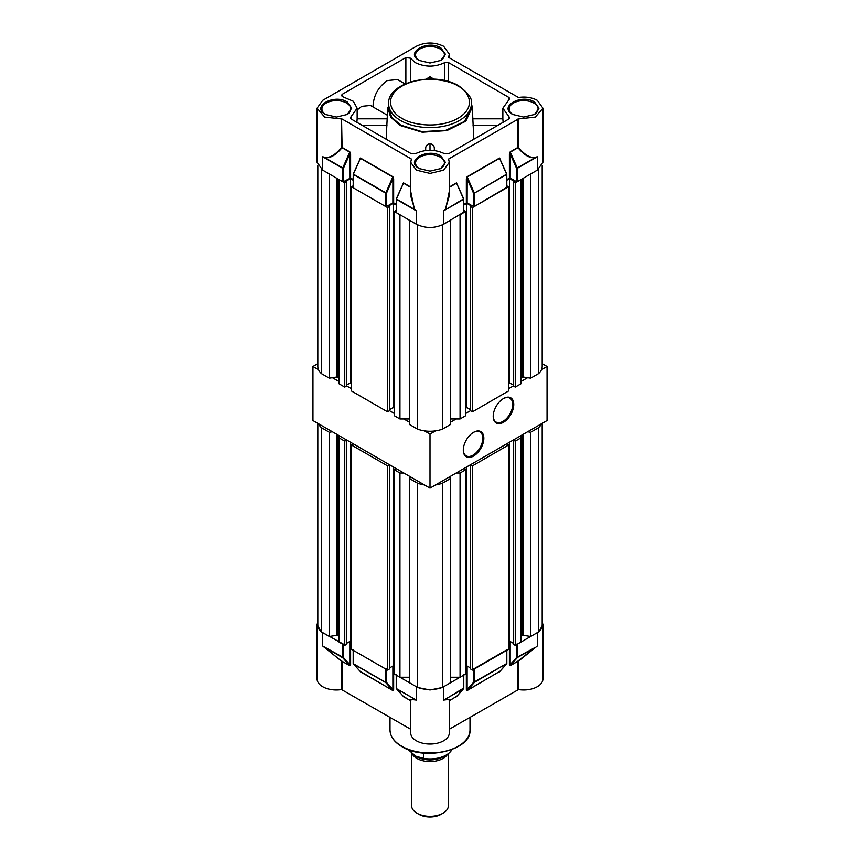 <?xml version="1.0" encoding="UTF-8"?>
<svg xmlns="http://www.w3.org/2000/svg" width="860" height="860" viewBox="0 0 860 860"><rect width="100%" height="100%" fill="white"/><g stroke="black" fill="none" stroke-linecap="round" stroke-linejoin="round"><path stroke-width="1.29" d="M357.147 109.983L361.727 106.328L370.466 105.468L387.226 115.143M386.161 139.213L387.731 107.306L390.623 117.132L400.094 125.474L422.131 132.203L446.91 130.591L465.808 121.206L472.269 107.306L471.366 103.114M434.429 150.543L434.321 147.909C434.053 145.673 432.612 144.244 430 143.642C427.377 144.254 425.937 145.673 425.678 147.909L425.571 150.543M472.269 107.306L473.838 139.213M405.103 83.947L397.503 79.55L387.387 80.56C378.701 86.548 373.928 94.815 373.079 105.329L373.154 107.027M410.413 81.936L410.413 58.168L415.305 62.629C425.098 67.284 434.902 67.284 444.695 62.629L448.597 62.629L508.937 97.47L509.743 98.599L502.853 108.209L509.743 117.82L508.937 118.949L448.597 153.779L444.695 153.779C434.902 149.135 425.098 149.135 415.305 153.779L411.402 153.779L351.063 118.949L350.256 117.82L357.147 108.209L353.342 101.286L342.291 96.524L341.485 95.395L342.291 94.278L405.866 57.566L405.866 83.614M471.377 108.209L464.411 121.486L445.835 130.279L421.927 131.644L400.738 125.098L391.773 117.347L388.623 108.209L388.623 103.705A41.377 23.886 0 0 0 400.738 120.594A41.377 23.886 0 0 0 445.835 125.775A41.377 23.886 0 0 0 471.377 103.705L471.377 108.209M419.142 168.538L419.142 168.538C404.458 160.831 427.527 147.522 440.858 155.993L445.362 162.271L440.858 168.538L430 171.129L419.142 168.538M419.476 168.721A14.437 8.331 180 0 1 415.563 163.013A14.437 8.331 180 0 1 424.474 155.316A14.437 8.331 180 0 1 440.212 157.122A14.437 8.331 180 0 1 444.437 163.013A14.437 8.331 180 0 1 440.524 168.721M512.775 114.477L512.775 114.477C498.09 106.78 521.16 93.46 534.49 101.942L538.994 108.209L534.49 114.477L523.633 117.078L512.775 114.477M513.108 114.659A14.437 8.331 180 0 1 509.195 108.962A14.437 8.331 180 0 1 518.107 101.254A14.437 8.331 180 0 1 533.845 103.06A14.437 8.331 180 0 1 538.07 108.962A14.437 8.331 180 0 1 534.157 114.659M419.142 60.415L419.142 60.415C404.458 52.718 427.527 39.399 440.858 47.88L445.362 54.148L440.858 60.415L430 63.016L419.142 60.415M419.476 60.608A14.437 8.331 180 0 1 415.563 54.9A14.437 8.331 180 0 1 424.474 47.203A14.437 8.331 180 0 1 440.212 49.009A14.437 8.331 180 0 1 444.437 54.9A14.437 8.331 180 0 1 440.524 60.608M325.51 114.477L325.51 114.477C310.825 106.78 333.884 93.46 347.225 101.942L351.719 108.209L347.225 114.477L336.367 117.078L325.51 114.477M325.843 114.659A14.437 8.331 180 0 1 321.93 108.962A14.437 8.331 180 0 1 330.842 101.254A14.437 8.331 180 0 1 346.58 103.06A14.437 8.331 180 0 1 350.805 108.962A14.437 8.331 180 0 1 346.892 114.659M448.597 57.319L449.307 54.148L443.652 46.268C434.547 41.947 425.453 41.947 416.347 46.268L322.715 100.319L317.06 108.209L324.693 117.089L341.56 118.949L341.56 147.339C335.464 154.843 329.864 158.165 324.747 157.294L322.715 156.778L322.715 170.151L317.06 162.271L317.06 108.209M535.253 157.294L537.285 156.778L535.253 157.294C530.136 158.165 524.535 154.843 518.44 147.339L518.44 118.949L535.307 117.089L542.939 108.209L537.285 100.319C531.888 97.416 525.611 96.46 518.44 97.47L448.737 57.459M387.011 118.411L357.147 118.39M430 79.034L430 76.766L433.859 79.142M426.141 79.142L430 76.766M387.021 118.82L357.147 118.82L357.147 108.209M356.9 122.313L357.147 118.82M410.413 58.168L405.866 57.566M448.737 159.573L448.737 158.95L518.44 118.949M353.18 179.482L350.611 177.999L350.611 153.918L349.827 151.876L342.097 147.415L341.56 118.949M342.097 119.024L411.263 158.95L411.263 159.573M411.402 159.261L410.693 162.271L416.347 170.151L430 173.419L443.652 170.151L449.307 162.271L448.597 159.261M430 143.642L430 150.263M472.978 118.82L502.853 118.82L503.1 122.313M449.307 187.018L456.466 182.89L463.615 198.864L443.652 210.84L443.652 224.213C434.547 228.534 425.453 228.534 416.347 224.213L416.347 210.84L414.574 209.152L410.693 195.768L410.693 162.271M463.776 204.336L467.13 202.852L473.505 206.529L473.505 193.156L467.13 178.773L466.346 178.773L467.13 176.73L499.51 158.036L500.219 159.218M506.819 179.482L510.173 177.999L516.548 181.675L516.548 168.302L510.173 153.918L509.389 153.918L510.173 151.876L517.903 147.415L517.903 119.024M449.307 162.271L449.307 195.768L445.426 209.152M396.223 204.336L393.654 202.852L393.654 178.773L392.869 178.773L392.869 202.852L393.654 202.852M542.939 108.209L542.939 162.271L537.285 170.151L537.285 156.778L517.322 168.302L517.322 181.675L537.285 170.151M449.307 187.351L456.531 183.18L457.24 184.481M510.173 177.999L510.238 152.177L517.967 147.716C524.235 155.251 530.007 158.552 535.264 157.617L516.548 168.302L517.258 168.012L510.173 151.876M517.322 181.675L516.548 181.675M506.658 187.383L506.658 174.462L474.279 193.156L474.279 206.529L506.658 187.383M474.279 206.529L473.505 206.529M463.615 198.864L463.615 212.689L463.615 199.316L443.652 210.84L445.544 209.41L449.307 191.371M463.615 212.237L443.652 224.213M414.574 209.152L416.347 210.84L396.385 199.316L396.385 212.689L416.347 224.213M386.495 206.529L385.721 206.529L385.721 193.156L386.495 193.156L353.406 174.161L360.426 158.326L392.805 177.02L392.869 178.773L386.495 193.156L386.495 206.529L392.869 202.852M393.654 178.773L392.869 176.73L385.721 193.156L353.342 174.462L353.342 187.835L385.721 206.529M350.611 153.918L349.827 153.918L343.452 168.302L343.452 181.675L350.611 177.999M343.452 181.675L342.678 181.675L342.678 168.302L322.715 156.778L324.747 157.294M322.715 170.151L342.678 181.675M467.13 202.852L467.195 177.02L499.574 158.326L506.594 174.172L499.51 158.036M396.31 198.918L414.456 209.41L410.693 191.371M396.385 198.864L403.469 183.18L410.693 187.351M402.76 184.481L403.469 183.18L402.76 184.481M349.827 151.876L342.742 168.012L343.452 168.302L324.736 157.617C329.993 158.552 335.765 155.251 342.033 147.716L349.762 152.177L349.827 177.999M359.706 159.627L360.426 158.326L359.706 159.627M467.13 176.73L474.215 192.866L473.505 193.156L474.279 193.156L506.594 174.172M411.607 753.145L411.607 805.723A18.393 10.621 0 0 0 416.992 813.227L416.992 813.227A18.393 10.621 0 0 0 443.007 813.227A18.393 10.621 0 0 0 448.393 805.723L448.393 753.618M418.949 814.355L416.992 813.227L418.949 814.355A15.63 9.03 180 0 0 441.051 814.355L443.007 813.227M447.576 754.209A18.479 10.675 180 0 1 416.928 758.455A18.479 10.675 180 0 1 412.101 753.586M446.254 755.037L444.308 756.166A20.232 11.685 180 0 1 415.692 756.166L423.421 758.37A22.994 13.276 0 0 0 446.254 755.037A22.994 13.276 0 0 0 451.984 749.533M423.421 753.059L423.421 758.37M407.973 749.458L415.692 756.166M343.452 644.183L322.715 632.659L322.715 646.032L341.56 661.179L341.56 689.57A19.307 11.148 180 0 1 322.715 686.721A19.307 11.148 180 0 1 317.06 678.83L317.06 624.768L321.253 631.713M317.813 621.683L317.06 624.768M445.426 699.416L443.652 700.083L449.307 699.395L449.307 732.892A19.307 11.148 180 0 1 437.385 743.191A19.307 11.148 180 0 1 416.347 740.772A19.307 11.148 180 0 1 410.693 732.892L410.693 699.395L416.347 700.083L396.449 688.774L403.243 696.267M449.307 729.248L518.44 689.57L518.44 661.179L537.285 646.032L537.285 632.659L517.322 644.183L517.322 657.556L535.253 647.558M410.693 729.248L341.56 689.57M538.747 631.713L542.939 624.768L542.939 678.83A19.307 11.148 180 0 1 518.44 689.57M517.903 689.655L517.903 661.265L510.173 665.726L509.389 664.576L510.173 664.576L510.173 641.474M500.015 671.208L467.13 690.569L466.346 689.43L467.13 689.43L467.13 666.027M456.972 696.062L449.307 700.857M542.939 624.768L542.187 621.683M349.827 641.474L349.827 664.576L350.611 664.576L349.827 665.726L342.097 661.265L342.097 689.655M410.693 700.857L403.028 696.062M392.869 666.027L392.869 689.43L393.654 689.43L392.869 690.569L359.985 671.208M417.981 687.559L430 689.978L442.019 687.559M516.548 644.634L516.548 657.556L517.258 657.771L510.238 665.5L510.173 664.576L516.548 657.556L535.264 647.376L517.967 661.05L510.173 665.726M456.757 696.267L449.307 700.685M353.342 649.891L353.342 663.705L385.721 682.41L385.721 669.037L353.342 650.343L353.406 663.931L360.19 671.413M385.721 669.037L386.495 669.037M396.385 674.745L396.385 688.559L416.347 700.083L416.347 686.721L396.385 675.186M463.615 675.186L443.652 686.721L443.652 700.083L463.551 688.774L463.615 674.745M473.505 669.037L506.658 649.891M516.548 644.183L517.322 644.183M499.81 671.413L467.195 690.354L467.13 689.43L473.505 682.41L506.819 663.49L474.279 682.41L474.279 669.037M499.681 671.574L506.819 663.49L506.819 650.246M518.44 661.179L517.903 661.265L518.44 661.179M342.678 644.183L342.742 657.771L343.452 657.556L349.827 664.576L349.762 665.5L341.56 661.179L324.747 647.558M343.452 644.634L343.452 657.556L322.715 646.032L342.742 657.771L349.827 665.726M392.869 690.569L385.785 682.625L386.495 682.41L392.869 689.43L392.805 690.354L360.49 671.875M414.574 699.416L410.693 699.943M463.615 688.107L445.544 699.169L449.307 699.943M353.342 663.264L353.406 663.931L353.342 663.264M396.385 688.107L396.449 688.774M506.658 650.343L506.658 663.264M321.253 169.205A22.726 13.115 0 0 0 321.565 169.484L329.326 173.967L329.326 378.196L336.443 377.088L336.443 178.074M346.709 181.75L346.709 385.979L344.752 387.097L339.109 383.839L339.109 179.622L344.752 182.879L346.709 181.75L345.86 181.267L350.407 178.633L353.18 180.234M351.514 186.781L387.537 207.582L389.494 206.454L389.494 410.671L387.537 411.8L351.514 391.01L351.514 186.781L353.18 185.825M389.494 206.454L388.645 205.959L393.192 203.336L396.223 205.078M409.725 419.003A1.29 0.742 180 0 0 409.338 418.96L399.943 418.96L394.299 415.702L394.299 211.485L396.223 210.377M394.299 211.485L399.943 214.742L399.943 418.96M442.513 429.097L442.513 224.869L450.274 220.386L450.274 424.614L442.513 429.097A22.726 13.115 180 0 1 417.487 429.097L409.725 424.614L409.725 220.386L417.487 224.869A22.726 13.115 180 0 0 417.981 225.051M465.701 211.485L465.701 415.702L460.057 418.96L460.057 214.742L465.701 211.485L463.776 210.377M472.462 207.582L508.486 186.781L508.486 391.01L472.462 411.8L472.462 207.582L470.506 206.454L471.355 205.959L466.808 203.336L463.776 205.078M508.486 186.781L506.819 185.825M506.819 180.234L509.593 178.633L514.14 181.267L513.291 181.75L515.247 182.879L520.891 179.622L520.891 383.839L515.247 387.097L513.291 385.979L513.291 181.75M520.891 378.421A1.29 0.742 180 0 1 521.267 377.895L522.31 377.282A1.29 0.742 180 0 1 523.557 377.088L530.674 378.196L530.674 173.967L538.435 169.484A22.726 13.115 0 0 0 538.747 169.205M530.674 378.196L538.435 373.713A22.726 13.115 0 0 0 542.187 366.489L542.187 165.356M508.486 383.495L509.593 382.861L513.291 385M472.462 411.8L470.506 410.671L470.506 206.454M470.506 409.704L466.808 407.565L465.701 408.199M460.057 418.96L450.661 418.96A1.29 0.742 0 0 0 450.274 419.003M389.494 409.704L393.192 407.565L394.299 408.199M351.514 383.495L350.407 382.861L346.709 385M339.109 378.421A1.29 0.742 0 0 0 338.733 377.895L337.69 377.282A1.29 0.742 0 0 0 336.443 377.088M317.813 165.356L317.813 366.489A22.726 13.115 0 0 0 321.565 373.713L329.326 378.196M321.565 373.713L321.565 169.484M344.752 387.097L344.752 182.879M387.537 411.8L387.537 207.582M417.487 429.097L417.487 224.869M538.435 373.713L538.435 169.484M515.247 387.097L515.247 182.879M509.593 382.861L509.593 178.633M466.808 407.565L466.808 203.336M393.192 407.565L393.192 203.336M350.407 382.861L350.407 178.633M318.501 423.754A22.726 13.115 0 0 0 321.565 427.775L329.326 432.257L332.401 431.774M339.109 437.901L344.752 441.159L346.709 440.03L346.709 644.258L344.752 645.387L339.109 642.13L339.109 435.654M346.709 440.03L345.86 439.546M351.514 445.061L387.537 465.862L389.494 464.733L389.494 668.962L387.537 670.091L351.514 649.289L351.514 445.061L353.471 443.943L354.309 444.426M389.494 464.733L388.645 464.25M409.725 677.282A1.29 0.742 180 0 0 409.338 677.25L399.943 677.25L394.299 673.993L394.299 469.764L396.256 468.635L397.094 469.13M394.299 469.764L399.943 473.021L403.845 473.021M410.553 476.892L409.725 478.676L417.487 483.148A22.726 13.115 180 0 0 424.464 484.922M442.513 483.148L450.274 478.676L450.274 682.894L442.513 687.376L442.513 483.148A22.726 13.115 180 0 1 435.536 484.922M449.447 476.892L450.274 478.676M460.057 473.021L465.701 469.764L465.701 673.993L460.057 677.25L460.057 473.021L456.155 473.021M465.701 469.764L463.744 468.635L462.906 469.13M472.462 465.862L508.486 445.061L508.486 649.289L472.462 670.091L472.462 465.862L470.506 464.733L471.355 464.25M508.486 445.061L506.529 443.943L505.691 444.426M515.247 441.159L520.891 437.901L520.891 642.13L515.247 645.387L515.247 441.159L513.291 440.03L514.14 439.546M520.891 437.901L520.891 435.654M527.599 431.774L530.674 432.257L538.435 427.775A22.726 13.115 0 0 0 541.499 423.754M520.891 636.701A1.29 0.742 180 0 1 521.267 636.174L522.31 635.572A1.29 0.742 180 0 1 523.557 635.379L530.674 636.475L538.435 631.992A22.726 13.115 0 0 0 542.187 624.768L542.187 423.356M515.247 645.387L513.291 644.258L513.291 440.03M508.486 641.775L509.593 641.141L513.291 643.28M472.462 670.091L470.506 668.962L470.506 464.733M470.506 667.983L466.808 665.844L465.701 666.478M460.057 677.25L450.661 677.25A1.29 0.742 0 0 0 450.274 677.282M442.513 687.376A22.726 13.115 180 0 1 417.487 687.376L417.487 483.148M409.725 478.676L409.725 682.894L417.487 687.376M389.494 667.983L393.192 665.844L394.299 666.478M351.514 641.775L350.407 641.141L346.709 643.28M339.109 636.701A1.29 0.742 0 0 0 338.733 636.174L337.69 635.572A1.29 0.742 0 0 0 336.443 635.379L329.326 636.475L329.326 432.257M317.813 423.356L317.813 624.768A22.726 13.115 0 0 0 321.565 631.992L329.326 636.475M321.565 631.992L321.565 427.775M344.752 645.387L344.752 441.159M387.537 670.091L387.537 465.862M399.943 677.25L399.943 473.021M530.674 636.475L530.674 432.257M538.435 631.992L538.435 427.775M509.593 641.141L509.593 442.169M466.808 665.844L466.808 466.873M393.192 665.844L393.192 466.873M350.407 641.141L350.407 442.169M473.57 432.333L473.57 432.333A14.534 8.385 -60 0 1 483.836 438.267A14.534 8.385 -60 0 1 473.57 456.058A14.534 8.385 -60 0 1 463.293 450.135A14.534 8.385 -60 0 1 473.57 432.333L473.57 432.333M463.293 449.823A13.792 7.966 120 0 0 466.152 455.843A13.792 7.966 120 0 0 473.043 455.166A13.792 7.966 120 0 0 482.051 443.007A13.792 7.966 120 0 0 479.944 431.956A13.792 7.966 120 0 0 473.301 432.494M503.476 398.546L503.476 398.546A14.534 8.385 -60 0 1 513.753 404.479A14.534 8.385 -60 0 1 503.476 422.281A14.534 8.385 -60 0 1 493.199 416.347A14.534 8.385 -60 0 1 503.476 398.546L503.476 398.546M493.21 416.036A13.792 7.966 120 0 0 496.059 422.056A13.792 7.966 120 0 0 502.96 421.378A13.792 7.966 120 0 0 511.969 409.22A13.792 7.966 120 0 0 509.851 398.169A13.792 7.966 120 0 0 503.207 398.707M317.813 363.683L312.954 366.489L318.501 369.692M332.401 377.723L339.109 381.593M346.709 385.979L351.514 388.752M389.494 410.671L394.299 413.456M403.845 418.96L409.725 422.357M424.464 430.86L430 434.063L435.536 430.86M450.274 422.357L456.155 418.96M465.701 413.456L470.506 410.671M508.486 388.752L513.291 385.979M520.891 381.593L527.599 377.723M541.499 369.692L547.046 366.489L542.187 363.683M312.954 366.489L312.954 420.551L430 488.125L547.046 420.551L547.046 366.489M430 434.063L430 488.125M342.291 96.524L342.291 94.278M386.968 125.56L362.522 125.56M444.695 62.629L444.695 80.625M351.063 118.949L351.063 116.691M425.678 147.909L425.678 150.532M434.321 147.909L434.321 150.532M473.032 125.56L497.478 125.56M448.597 81.635L448.597 62.629M508.937 97.47L508.937 99.728M508.937 116.691L508.937 118.949M466.346 202.852L466.346 178.773M509.389 177.999L509.389 153.918M410.693 187.018L403.534 182.89L402.76 184.029M392.869 176.73L360.49 158.036L359.706 159.175M457.961 86.054C467.26 90.128 478.278 106.178 457.961 118.347C436.88 130.075 409.091 123.711 402.039 118.347C392.74 114.272 381.722 98.223 402.039 86.054C423.12 74.325 450.909 80.689 457.961 86.054M463.551 199.015L456.466 182.89M403.534 182.89L396.449 199.015M360.49 158.036L353.406 174.161M442.857 756.929A18.479 10.675 180 0 1 417.143 756.929M389.999 729.893C390.214 736.504 394.181 742.083 401.91 746.641C424.775 761.229 471.57 750.318 470.001 729.893A40.001 23.091 180 0 1 445.308 751.221A40.001 23.091 180 0 1 401.717 746.222A40.001 23.091 180 0 1 389.999 729.893L389.999 717.304M509.389 664.576L509.389 641.259M466.346 689.43L466.346 666.102M350.611 641.259L350.611 664.576M393.654 666.102L393.654 689.43M456.466 696.729L463.551 688.774M473.505 669.488L473.505 682.41L474.215 682.625L467.13 690.569M499.51 671.875L506.594 663.931M410.693 700.685L403.534 696.729M353.406 663.931L385.785 682.625L386.495 682.41L386.495 669.488M523.557 377.088L523.557 178.074M522.31 377.282L522.31 178.794M521.267 377.895L521.267 179.396M450.661 418.96L450.661 220.171M409.338 418.96L409.338 220.171M337.69 377.282L337.69 178.794M338.733 377.895L338.733 179.396M523.557 635.379L523.557 434.106M522.31 635.572L522.31 434.827M521.267 636.174L521.267 435.429M450.661 677.25L450.661 476.193M449.748 477.536L449.748 476.719M410.252 477.536L410.252 476.719M409.338 677.25L409.338 476.193M336.443 635.379L336.443 434.106M337.69 635.572L337.69 434.827M338.733 636.174L338.733 435.429M502.853 118.39L472.978 118.39M502.853 118.82L502.853 108.209M449.307 54.148L449.307 57.792M471.377 103.705C472.667 99.05 468.506 93.138 458.875 85.968C435.246 71.014 387.258 81.936 388.623 103.705M457.079 184.255L463.733 198.864L463.776 212.463M500.133 159.401L506.776 174.01L506.819 187.609M402.921 184.255L396.267 198.864L396.223 212.463M359.867 159.401L353.223 174.01L353.18 187.609M470.001 729.893L470.001 717.304M456.638 696.417L463.776 688.333L463.776 675.1M403.362 696.417L396.223 688.333L396.223 675.1M360.318 671.574L353.18 663.49L353.18 650.246"/></g></svg>
